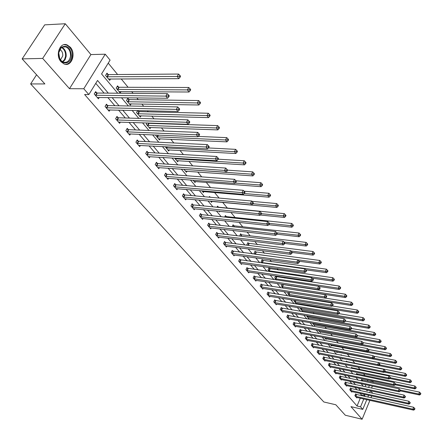 <?xml version="1.0" encoding="UTF-8"?>
<svg xmlns="http://www.w3.org/2000/svg" width="443" height="443" viewBox="0 0 443 443"><rect width="100%" height="100%" fill="white"/><g stroke="black" fill="none" stroke-linecap="round" stroke-linejoin="round"><path stroke-width="0.66" d="M70.359 47.268L67.214 44.965C59.943 41.686 54.904 55.347 61.051 61.782L64.097 63.986C71.384 67.236 76.39 53.775 70.359 47.268M372.236 380.875L373.527 382.453M372.773 393.362L370.78 390.815M366.793 399.647L362.767 409.382L350.961 406.646L362.114 419.25L345.313 415.241L335.805 404.758L323.833 401.978L30.633 83.932L44.876 83.937L22.15 58.88L44.688 24.858L65.271 23.75L42.678 58.41L69.479 88.683L83.782 88.75L105.24 54.201L110.085 60.132L101.563 73.948L117.716 93.218M69.479 88.683L90.92 54.567L65.271 23.75M90.92 54.567L105.24 54.201M365.104 375.708L363.481 373.731M360.076 369.584L358.11 367.192M354.948 363.349L352.628 360.524M349.66 356.908L347.24 353.963M344.045 350.075L341.83 347.384M338.314 343.103L336.315 340.673M332.466 335.988L330.694 333.834M326.491 328.717L324.957 326.851M320.394 321.297L319.104 319.73M314.17 313.722L313.135 312.459M307.807 305.98L307.038 305.044M301.301 298.067L300.814 297.469M291.428 286.045L291.073 285.619M284.91 278.121L284.151 277.196M278.259 270.025L277.069 268.58M271.459 261.752L269.826 259.764M264.51 253.296L262.411 250.744M257.411 244.652L254.825 241.507M250.145 235.814L247.05 232.049M242.72 226.777L239.093 222.364M235.117 217.53L230.936 212.435M227.342 208.066L222.663 202.368M219.119 198.06L214.539 192.483M210.525 187.594L206.222 182.361M201.703 176.868L197.694 171.989M192.661 165.859L188.962 161.357M183.374 154.563L180.008 150.465M173.85 142.967L170.826 139.29M164.065 131.062L161.413 127.833M157.941 123.614L157.68 123.292M154.014 118.835L151.75 116.072M148.25 111.819L147.386 110.767M143.687 106.265L141.832 104.005M138.305 99.714L136.804 97.886M133.072 93.346L131.649 91.612M128.093 87.288L121.188 78.882M117.605 74.524L108.236 63.127M362.114 419.25L369.899 400.339M370.946 397.803L371.71 395.942M22.15 58.88L42.678 58.41M36.575 74.789L30.633 83.932M365.071 386.733L365.907 384.718M367.391 381.157L367.889 379.961M108.098 74.49L106.99 73.156L105.584 75.443L109.692 80.366L110.573 78.926M118.63 87.155L117.55 85.853L116.177 88.129L120.175 92.919L121.005 91.54M128.891 99.487L127.839 98.219L126.493 100.478L130.386 105.141L131.172 103.823M137.695 110.545L136.538 112.511L140.337 117.052L141.079 115.784M138.88 111.498L138.094 110.551M147.076 122.944L146.328 124.234L150.027 128.664L150.731 127.44M156.252 134.993L155.875 135.658L159.48 139.977L160.15 138.803M165.228 146.716L168.694 151.013L169.331 149.878M174.664 158.162L177.687 161.778L178.291 160.687M183.983 169.315L186.459 172.283L187.04 171.231M193.065 180.19L195.025 182.538L195.573 181.519M201.919 190.795L203.387 192.55L203.913 191.564M201.211 186.824L201.548 186.852M210.558 201.139L211.549 202.329L212.053 201.377M209.19 197.163L209.556 196.476L210.198 197.251M218.986 211.228L219.529 211.881L219.822 211.317M217.004 207.235L217.579 206.128L218.405 207.119M224.651 217.064L225.426 215.558L226.229 216.527M232.138 226.655L233.09 224.778L233.876 225.725M241.357 234.712L240.588 233.788L239.707 236.041M248.667 243.506L247.914 242.603L246.895 244.647L247.393 245.245M255.821 252.106L255.085 251.22L254.083 253.252L254.902 254.232M262.815 260.517L262.101 259.653L261.11 261.669L262.239 263.02M269.665 268.751L268.962 267.904L267.993 269.909L269.416 271.614M276.366 276.814L275.679 275.983L274.726 277.971L276.432 280.015M282.08 284.256L281.322 285.868L283.293 288.227M282.927 284.699L282.628 284.34M288.349 292.369L287.773 293.598L290.004 296.267M290.32 296.317L290.542 295.841M294.501 300.299L294.097 301.168L296.494 304.036L296.804 303.366M300.537 308.057L300.293 308.583L302.641 311.396L302.94 310.742M306.456 315.649L308.66 318.606L308.954 317.974M312.42 323.102L314.563 325.677L314.846 325.057M318.556 330.456L320.35 332.604L320.621 332.001M324.569 337.655L326.026 339.399L326.286 338.806M330.461 344.709L331.591 346.061L331.84 345.485M336.237 351.626L337.045 352.595L337.295 352.035M335.672 348.469L336.021 348.536M341.891 358.398L342.4 359.007L342.605 358.537M340.944 355.203L341.154 354.71L341.686 355.347M347.439 365.038L347.744 365.098M346.116 361.798L346.437 361.056L346.98 361.709M351.205 368.266L351.615 367.291L352.152 367.928M356.2 374.606L356.704 373.405L357.224 374.036M361.106 380.819L361.698 379.407L362.208 380.028M108.297 93.141L97.549 80.46L88.844 94.569L84.607 94.525L357.041 406.021L360.297 398.191M361.35 395.677L361.566 395.145L360.059 393.378M357.136 389.951L354.948 387.381M352.008 383.926L349.737 381.268M346.775 377.796L344.427 375.044M341.448 371.544L339.017 368.692M336.01 365.17L333.501 362.219M330.472 358.669L327.87 355.618M324.824 352.047L322.133 348.89M319.06 345.285L316.28 342.018M313.184 338.391L310.305 335.013M307.187 331.358L304.208 327.859M301.068 324.176L297.978 320.56M294.816 316.85L291.627 313.101M288.443 309.369L285.137 305.487M281.925 301.727L278.509 297.713M275.275 293.919L271.731 289.766M268.475 285.945L264.809 281.648M261.531 277.8L257.732 273.348M254.426 269.471L250.5 264.864M247.166 260.955L243.102 256.181M239.746 252.244L235.532 247.305M232.149 243.34L227.791 238.223M224.379 234.225L219.861 228.926M216.428 224.894L211.748 219.407M208.288 215.348L203.442 209.661M199.948 205.569L194.926 199.677M191.409 195.551L186.204 189.443M182.66 185.285L177.266 178.961M173.695 174.769L168.102 168.207M164.503 163.988L158.705 157.182M155.072 152.924L149.058 145.869M145.404 141.583L139.163 134.262M135.475 129.937L129.002 122.346M125.286 117.988L118.569 110.108M114.826 105.711L107.848 97.532M104.077 93.102L95.76 83.35M96.784 92.936L95.649 91.618L94.215 93.949L98.424 98.817L99.271 97.427M107.566 105.473L106.464 104.188L105.063 106.503L109.155 111.243L109.953 109.908M118.065 117.677L116.985 116.426L115.617 118.724L119.604 123.337L120.358 122.058M128.287 129.561L127.241 128.343L125.895 130.624L129.782 135.121L130.497 133.891M138.249 141.14L137.225 139.955L135.912 142.22L139.695 146.6L140.376 145.42M147.951 152.425L146.96 151.268L145.675 153.516L149.363 157.786L150.005 156.65M157.42 163.428L156.445 162.299L155.188 164.53L158.782 168.694L159.397 167.604M166.646 174.16L165.699 173.058L164.469 175.273L167.975 179.337L168.556 178.28M175.649 184.626L174.725 183.552L173.518 185.75L176.94 189.715L177.499 188.696M184.438 194.842L183.535 193.79L182.35 195.978L185.689 199.843L186.221 198.863M193.01 204.81L192.129 203.786L190.972 205.956L194.233 209.733L194.737 208.78M201.388 214.545L200.524 213.548L199.389 215.702L202.573 219.385L203.055 218.465M209.567 224.053L208.725 223.078L207.606 225.216L210.718 228.815L211.184 227.929M217.552 233.345L216.732 232.392L215.636 234.513L218.676 238.029L219.119 237.171M225.36 242.421L224.562 241.49L223.482 243.595L226.456 247.033L226.877 246.197M232.996 251.292L232.21 250.384L231.152 252.477L234.059 255.838L234.463 255.024M240.455 259.969L239.691 259.077L238.65 261.154L241.49 264.443L241.884 263.657M247.753 268.452L247.006 267.583L245.987 269.643L248.761 272.86L249.138 272.096M254.891 276.753L254.16 275.9L253.158 277.949L255.871 281.095L256.237 280.353M261.874 284.871L261.16 284.035L260.174 286.073L262.832 289.152L263.181 288.432M268.713 292.817L268.009 292.003L267.04 294.019L269.643 297.031L269.975 296.334M275.402 300.598L274.715 299.8L273.763 301.805L276.31 304.751L276.631 304.07M281.953 308.212L281.277 307.431L280.347 309.424L282.839 312.309L283.149 311.65M288.371 315.676L287.712 314.907L286.793 316.883L289.235 319.713L289.534 319.065M294.656 322.98L294.008 322.227L293.105 324.193L295.498 326.962L295.786 326.336M300.814 330.14L300.177 329.404L299.291 331.353L301.633 334.066L301.91 333.457M306.844 337.156L306.224 336.431L305.349 338.369L307.647 341.027L307.918 340.434M312.758 344.028L312.149 343.325L311.291 345.247L313.544 347.855L313.805 347.273M318.556 350.767L317.958 350.075L317.11 351.986L319.32 354.544L319.575 353.979M324.243 357.379L323.656 356.698L322.82 358.597L324.99 361.106L325.234 360.552M329.819 363.864L329.243 363.194L328.424 365.076L330.544 367.54L330.783 366.998M335.285 370.221L334.725 369.567L333.911 371.439L335.999 373.848L336.226 373.322M340.65 376.456L340.102 375.814L339.299 377.674L341.348 380.044L341.57 379.529M345.917 382.58L345.374 381.949L344.588 383.793L346.598 386.119L346.808 385.615M351.083 388.589L350.551 387.968L349.776 389.801L351.748 392.083L351.952 391.59M356.155 394.486L355.635 393.877L354.871 395.699L356.803 397.936L357.008 397.454M362.767 409.382L360.547 406.824L363.797 398.977M357.041 406.021L360.547 406.824M88.844 94.569L83.782 88.75M372.386 386.102L371.55 388.129M370.47 390.748L369.667 392.686M368.604 395.261L367.84 397.116M366.3 389.84L367.158 390.87L367.48 390.1M368.559 387.487L369.401 385.465M370.88 381.894L371.378 380.692M121.471 97.698L128.404 105.971M132.13 110.418L138.809 118.386M142.502 122.794L148.931 130.469M152.597 134.838L158.793 142.236M162.426 146.567L168.401 153.699M172.006 157.996L177.759 164.868M181.337 169.132L186.885 175.755M190.435 179.985L195.784 186.376M199.3 190.573L204.467 196.731M207.955 200.895L212.933 206.837M216.394 210.968L221.201 216.705M224.634 220.797L229.275 226.334M232.68 230.399L237.155 235.737M240.532 239.768L244.852 244.924M248.207 248.927L252.377 253.905M255.705 257.87L259.731 262.677M263.031 266.614L266.919 271.254M270.191 275.164L273.951 279.644M277.196 283.52L280.823 287.85M284.052 291.693L287.551 295.874M290.752 299.695L294.135 303.732M297.308 307.52L300.581 311.423M303.732 315.178L306.888 318.949M310.017 322.681L313.068 326.319M316.169 330.024L319.121 333.54M322.199 337.217L325.046 340.617M328.102 344.266L330.855 347.545M333.889 351.166L336.547 354.339M339.56 357.933L342.129 361.001M345.119 364.567L347.6 367.529M350.574 371.073L352.971 373.936M355.917 377.453L358.232 380.216M361.156 383.704L363.398 386.374M364.844 396.452L365.065 395.92L363.565 394.148M360.652 390.715L358.47 388.146M355.541 384.69L353.281 382.027M350.33 378.543L347.993 375.791M345.019 372.286L342.605 369.434M339.609 365.901L337.106 362.95M334.088 359.395L331.497 356.338M328.462 352.755L325.782 349.593M322.72 345.989L319.946 342.716M316.867 339.083L313.993 335.694M310.886 332.034L307.918 328.529M304.79 324.841L301.716 321.214M298.565 317.498L295.381 313.749M292.203 310.006L288.914 306.119M285.713 302.347L282.302 298.327M279.079 294.529L275.552 290.364M272.307 286.538L268.652 282.23M265.379 278.37L261.597 273.912M258.302 270.025L254.387 265.407M251.065 261.486L247.006 256.707M243.661 252.759L239.464 247.809M236.086 243.827L231.739 238.699M228.339 234.69L223.837 229.38M220.409 225.343L215.741 219.839M212.291 215.769L207.457 210.065M203.974 205.962L198.962 200.053M195.457 195.917L190.263 189.792M186.73 185.623L181.348 179.277M177.781 175.074L172.2 168.495M168.611 164.259L162.825 157.437M159.203 153.167L153.2 146.085M149.551 141.782L143.322 134.439M139.645 130.104L133.182 122.484M129.472 118.109L122.766 110.202M119.029 105.794L112.068 97.582M361.566 395.145L365.065 395.92M95.356 95.267L165.865 96.109L167.565 98.263L97.294 97.51M95.14 92.449L97.316 93.047L167.299 93.634L165.865 96.109L168.041 96.026L168.722 96.89L169.287 95.898L168.611 95.035L168.041 96.026M168.611 95.035L167.299 93.634M167.565 98.263L168.722 96.89M108.59 79.042L178.856 78.66L177.2 76.484L178.601 74.059L108.629 74.596L106.464 74.014M179.354 76.401L180.013 77.276L180.572 76.301L179.913 75.432L179.354 76.401L177.2 76.484L106.697 76.777M180.013 77.276L178.856 78.66M178.601 74.059L179.913 75.432M71.362 56.411C70.753 64.18 61.87 65.403 59.323 57.922L58.664 52.595L61.045 47.407C67.192 44.599 70.631 47.6 71.362 56.411M58.725 52.75L59.716 58.565L61.306 60.785L63.343 62.125C67.126 62.995 69.501 61.051 70.481 56.283C70.703 51.715 69.158 48.586 65.841 46.897L63.26 46.687L61.228 47.683L58.725 52.75M60.497 59.849L62.756 55.929C62.928 52.905 61.937 50.74 59.783 49.428M65.426 64.329C69.174 64.041 71.461 61.494 72.287 56.693C72.569 51.023 70.653 47.146 66.533 45.048L64.097 44.677M106.17 107.787L176.336 109.377L177.986 111.464L108.053 109.969M105.977 104.991L108.092 105.584L177.732 106.918L176.336 109.377L178.479 109.294L179.138 110.13L179.692 109.144L179.033 108.308L178.479 109.294M179.033 108.308L177.732 106.918M177.986 111.464L179.138 110.13M116.697 119.97L186.509 122.268L188.114 124.3L118.53 122.096M116.52 117.207L118.586 117.788L187.871 119.831L186.509 122.268L188.618 122.185L189.261 122.999L189.803 122.024L189.167 121.21L188.618 122.185M189.167 121.21L187.871 119.831M188.114 124.3L189.261 122.999M119.101 91.629L189.017 92.011L187.406 89.896L188.779 87.487L119.156 87.26L117.046 86.69M189.532 89.813L190.174 90.66L190.717 89.696L190.075 88.849L189.532 89.813L187.406 89.896L117.262 89.425M190.174 90.66L189.017 92.011M188.779 87.487L190.075 88.849M129.339 103.889L198.896 104.991L197.329 102.937L198.669 100.544L129.411 99.592L127.357 99.033M199.422 102.854L200.048 103.679L200.579 102.721L199.959 101.896L199.422 102.854L197.329 102.937L127.545 101.74M200.048 103.679L198.896 104.991M198.669 100.544L199.959 101.896M126.947 131.842L196.404 134.805L197.96 136.782L128.736 133.908M126.792 129.101L128.802 129.677L197.733 132.385L196.404 134.805L198.486 134.722L199.106 135.514L199.638 134.55L199.018 133.758L198.486 134.722M199.018 133.758L197.733 132.385M197.96 136.782L199.106 135.514M136.937 143.405L206.023 147.004L207.546 148.926L138.681 145.42M136.798 140.691L138.759 141.256L207.33 144.601L206.023 147.004L208.077 146.921L208.686 147.691L209.207 146.733L208.598 145.957L208.077 146.921M208.598 145.957L207.33 144.601M207.546 148.926L208.686 147.691M146.672 154.673L215.392 158.871L216.865 160.743L148.372 156.639M146.55 151.988L148.466 152.542L216.666 156.49L215.392 158.871L217.413 158.788L218.006 159.541L218.515 158.583L217.923 157.835L217.413 158.788M217.923 157.835L216.666 156.49M216.865 160.743L218.006 159.541M139.312 115.833L208.503 117.617L206.981 115.617L208.288 113.247L139.395 111.608L137.396 111.055M209.046 115.54L209.65 116.337L210.176 115.39L209.567 114.587L209.046 115.54L206.981 115.617L137.568 113.74M209.65 116.337L208.503 117.617M208.288 113.247L209.567 114.587M149.036 127.473L217.856 129.904L216.372 127.961L217.651 125.602L149.13 123.32L147.829 122.966M218.405 127.877L218.997 128.658L219.506 127.717L218.92 126.936L218.405 127.877L216.372 127.961L147.331 125.43M218.997 128.658L217.856 129.904M217.651 125.602L218.92 126.936M158.511 138.82L226.954 141.865L225.515 139.971L226.766 137.635L198.287 136.422M227.519 139.894L228.095 140.653L228.594 139.717L228.018 138.958L227.519 139.894L225.515 139.971L156.85 136.832M228.095 140.653L226.954 141.865M226.766 137.635L228.018 138.958M167.753 149.884L235.82 153.511L234.413 151.667L235.637 149.346L208.448 147.951M236.39 151.589L236.955 152.326L237.442 151.401L236.883 150.659L236.39 151.589L234.413 151.667L166.131 147.94M236.955 152.326L235.82 153.511M235.637 149.346L236.883 150.659M176.763 160.676L244.453 164.857L243.08 163.063L244.281 160.759L218.189 159.192M245.034 162.98L245.583 163.7L246.059 162.78L245.516 162.06L245.034 162.98L243.08 163.063L175.184 158.782M245.583 163.7L244.453 164.857M244.281 160.759L245.516 162.06M185.562 171.208L252.864 175.915L251.53 174.16L252.704 171.873L227.558 170.162M253.457 174.082L253.989 174.786L254.459 173.872L253.928 173.169L253.457 174.082L251.53 174.16L184.017 169.359M253.989 174.786L252.864 175.915M252.704 171.873L253.928 173.169M194.145 181.486L261.065 186.691L259.764 184.98L260.916 182.71L235.975 180.816M261.669 184.903L262.184 185.589L262.644 184.681L262.129 183.995L261.669 184.903L259.764 184.98L235.161 183.07M262.184 185.589L261.065 186.691M260.916 182.71L262.129 183.995M202.529 191.52L269.062 197.196L267.793 195.529L268.918 193.281L244.065 191.204M269.671 195.457L270.175 196.122L270.629 195.219L270.119 194.555L269.671 195.457L267.793 195.529L244.243 193.525M270.175 196.122L269.062 197.196M268.918 193.281L270.119 194.555M210.713 201.321L276.858 207.446L275.624 205.823L276.725 203.586L251.94 201.338M277.479 205.746L277.971 206.394L278.414 205.502L277.922 204.849L277.479 205.746L275.624 205.823L253.003 203.73M277.971 206.394L276.858 207.446M276.725 203.586L277.922 204.849M260.34 215.016L284.467 217.447L283.26 215.863L284.345 213.642L218.886 207.235L217.258 206.748M285.093 215.785L285.574 216.422L286.006 215.531L285.525 214.899L285.093 215.785L283.26 215.863L261.398 213.681M285.574 216.422L284.467 217.447M284.345 213.642L285.525 214.899M268.763 224.723L291.893 227.204L290.713 225.659L291.782 223.455L226.705 216.649L225.116 216.162M292.524 225.581L292.995 226.201L293.421 225.321L292.95 224.701L292.524 225.581L290.713 225.659L269.399 223.388M292.995 226.201L291.893 227.204M291.782 223.455L292.95 224.701M276.903 234.203L299.141 236.734L297.995 235.222L299.036 233.035L234.353 225.847L232.791 225.365M299.784 235.15L300.243 235.754L300.659 234.879L300.199 234.275L299.784 235.15L297.995 235.222L276.814 232.83M300.243 235.754L299.141 236.734M299.036 233.035L300.199 234.275M284.683 243.451L306.224 246.037L305.1 244.564L306.124 242.393L241.823 234.834L240.3 234.364M306.866 244.486L307.315 245.079L307.724 244.209L307.276 243.617L306.866 244.486L305.1 244.564L283.991 242.044M307.315 245.079L306.224 246.037M306.124 242.393L307.276 243.617M292.253 252.488L313.14 255.129L312.044 253.684L313.046 251.53L247.637 243.163M313.788 253.612L314.225 254.188L314.63 253.33L314.192 252.748L313.788 253.612L312.044 253.684L290.996 251.048M314.225 254.188L313.14 255.129M313.046 251.53L314.192 252.748M299.141 261.265L319.896 264.006L318.827 262.599L319.813 260.462L254.814 251.768M320.549 262.522L320.981 263.087L321.374 262.234L320.948 261.669L320.549 262.522L318.827 262.599L254.819 254.132M320.981 263.087L319.896 264.006M319.813 260.462L320.948 261.669M305.831 269.837L326.502 272.683L325.455 271.31L326.425 269.183L261.835 260.191M327.161 271.238L327.576 271.786L327.964 270.939L327.549 270.385L327.161 271.238L325.455 271.31L261.835 262.533M327.576 271.786L326.502 272.683M326.425 269.183L327.549 270.385M312.354 278.215L332.959 281.172L331.934 279.821L332.887 277.717L268.707 268.43M333.618 279.749L334.028 280.292L334.41 279.45L334 278.907L333.618 279.749L331.934 279.821L268.696 270.756M334.028 280.292L332.959 281.172M332.887 277.717L334 278.907M318.738 286.416L339.272 289.467L338.269 288.149L339.205 286.056L275.435 276.493M339.936 288.077L340.335 288.603L340.711 287.767L340.313 287.241L339.936 288.077L338.269 288.149L275.419 278.802M340.335 288.603L339.272 289.467M339.205 286.056L340.313 287.241M283.143 288.055L345.446 297.58L344.466 296.295L345.385 294.218L282.019 284.389M346.116 296.223L346.504 296.738L346.875 295.907L346.481 295.392L346.116 296.223L344.466 296.295L281.997 286.676M346.504 296.738L345.446 297.58M345.385 294.218L346.481 295.392M156.163 165.66L224.507 170.422L225.947 172.244L157.819 167.576M156.052 162.996L157.924 163.55L225.753 168.058L224.507 170.422L226.506 170.345L227.076 171.07L227.575 170.129L227.004 169.398L226.506 170.345M227.004 169.398L225.753 168.058M225.947 172.244L227.076 171.07M165.416 176.375L233.383 181.674L234.784 183.446L167.033 178.241M165.322 173.739L167.149 174.282L234.607 179.326L233.383 181.674L235.355 181.591L235.914 182.306L236.401 181.364L235.842 180.655L235.355 181.591M235.842 180.655L234.607 179.326M234.784 183.446L235.914 182.306M174.442 186.824L242.033 192.633L243.395 194.361L176.021 188.652M174.365 184.21L176.148 184.748L243.229 190.307L242.033 192.633L243.977 192.555L244.525 193.248L245.001 192.317L244.458 191.62L243.977 192.555M244.458 191.62L243.229 190.307M243.395 194.361L244.525 193.248M183.252 197.024L250.461 203.315L251.79 204.998L184.792 198.802M183.186 194.438L184.93 194.964L251.63 201.006L250.461 203.315L252.383 203.232L252.909 203.907L253.379 202.988L252.848 202.313L252.383 203.232M252.848 202.313L251.63 201.006M251.79 204.998L252.909 203.907M191.852 206.981L258.673 213.725L259.969 215.37L193.353 208.714M191.797 204.417L193.502 204.937L259.825 211.433L258.673 213.725L260.573 213.648L261.088 214.307L261.547 213.388L261.032 212.729L260.573 213.648M261.032 212.729L259.825 211.433M259.969 215.37L261.088 214.307M200.247 216.699L266.686 223.876L267.949 225.481L201.715 218.393M200.203 214.157L201.87 214.672L267.81 221.6L266.686 223.876L268.558 223.798L269.062 224.44L269.51 223.532L269.006 222.89L268.558 223.798M269.006 222.89L267.81 221.6M267.949 225.481L269.062 224.44M208.448 226.19L274.499 233.777L275.734 235.344L209.882 227.852M208.415 223.676L210.048 224.18L275.601 231.523L274.499 233.777L276.349 233.705L276.842 234.33L277.279 233.428L276.786 232.796L276.349 233.705M276.786 232.796L275.601 231.523M275.734 235.344L276.842 234.33M216.461 235.466L282.125 243.44L283.326 244.968L217.862 237.083M216.433 232.974L218.034 233.472L283.204 241.202L282.125 243.44L283.952 243.368L284.434 243.977L284.86 243.08L284.384 242.471L283.952 243.368M284.384 242.471L283.204 241.202M283.326 244.968L284.434 243.977M224.285 244.525L289.567 252.87L290.741 254.36L225.653 246.109M224.269 242.055L225.836 242.548L290.625 250.649L289.567 252.87L291.367 252.798L291.837 253.39L292.264 252.504L291.793 251.906L291.367 252.798M291.793 251.906L290.625 250.649M290.741 254.36L291.837 253.39M231.938 253.385L296.832 262.079L297.978 263.535L233.278 254.93M231.933 250.937L297.873 259.875L296.832 262.079L298.615 262.001L299.069 262.588L299.485 261.702L299.031 261.121L298.615 262.001M299.031 261.121L297.873 259.875M297.978 263.535L299.069 262.588M239.419 262.046L303.926 271.072L305.044 272.489L240.726 263.557M239.419 259.62L304.945 268.884L303.926 271.072L305.687 270.994L306.135 271.565L306.539 270.69L306.096 270.119L305.687 270.994M306.096 270.119L304.945 268.884M305.044 272.489L306.135 271.565M246.734 270.512L310.853 279.854L311.95 281.244L248.014 271.996M246.74 268.109L311.861 277.683L310.853 279.854L312.597 279.782L313.035 280.336L313.434 279.467L312.996 278.913L312.597 279.782M312.996 278.913L311.861 277.683M311.95 281.244L313.035 280.336M253.894 278.797L317.625 288.437L318.7 289.794L255.14 280.247M253.905 276.415L318.611 286.278L317.625 288.437L319.348 288.36L319.774 288.908L320.167 288.044L319.741 287.501L319.348 288.36M319.741 287.501L318.611 286.278M318.7 289.794L319.774 288.908M260.894 286.903L324.248 296.827L325.295 298.15L262.118 288.321M260.916 284.539L325.212 294.684L324.248 296.827L325.948 296.749L326.364 297.281L326.751 296.428L326.336 295.896L325.948 296.749M326.336 295.896L325.212 294.684M325.295 298.15L326.364 297.281M267.744 294.839L330.716 305.028L331.741 306.323L268.945 296.223M267.771 292.496L331.669 302.901L330.716 305.028L332.4 304.95L332.809 305.471L333.186 304.623L332.782 304.103L332.4 304.95M332.782 304.103L331.669 302.901M331.741 306.323L332.809 305.471M274.455 302.602L337.045 313.046L338.048 314.314L275.624 303.959M274.488 300.282L337.981 310.936L337.045 313.046L338.707 312.974L339.105 313.478L339.482 312.636L339.083 312.127L338.707 312.974M339.083 312.127L337.981 310.936M338.048 314.314L339.105 313.478M281.023 310.205L343.236 320.887L344.211 322.127L282.169 311.534M281.061 307.902L344.15 318.794L343.236 320.887L344.881 320.815L345.269 321.313L345.634 320.477L345.247 319.979L344.881 320.815M345.247 319.979L344.15 318.794M344.211 322.127L345.269 321.313M287.452 317.648L349.289 328.562L350.247 329.775L288.576 318.949M287.496 315.366L350.191 326.485L349.289 328.562L350.917 328.49L351.299 328.977L351.659 328.147L351.277 327.659L350.917 328.49M351.277 327.659L350.191 326.485M350.247 329.775L351.299 328.977M293.753 324.94L355.214 336.071L356.155 337.261L294.855 326.22M293.798 322.681L356.1 334.011L355.214 336.071L356.825 335.999L357.196 336.475L357.551 335.65L357.18 335.174L356.825 335.999M357.18 335.174L356.1 334.011M356.155 337.261L357.196 336.475M299.922 332.089L361.017 343.419L361.931 344.582L301.002 333.335M299.977 329.841L361.887 341.376L361.017 343.419L362.607 343.353L362.972 343.818L363.321 342.998L362.955 342.533L362.607 343.353M362.955 342.533L361.887 341.376M361.931 344.582L362.972 343.818M305.969 339.089L366.693 350.618L367.59 351.759L307.027 340.313M306.03 336.863L367.552 348.586L366.693 350.618L368.266 350.546L368.626 351.006L368.969 350.191L368.609 349.732L368.266 350.546M368.609 349.732L367.552 348.586M367.59 351.759L368.626 351.006M311.9 345.95L372.253 357.662L373.133 358.78L312.935 347.151M311.961 343.746L373.1 355.646L372.253 357.662L373.814 357.595L374.163 358.044L374.501 357.235L374.147 356.787L373.814 357.595M374.147 356.787L373.1 355.646M373.133 358.78L374.163 358.044M317.709 352.678L377.702 364.567L378.566 365.658L318.727 353.857M317.775 350.491L378.532 362.562L377.702 364.567L379.241 364.5L379.585 364.938L379.917 364.135L379.573 363.697L379.241 364.5M379.573 363.697L378.532 362.562M378.566 365.658L379.585 364.938M323.407 359.273L383.034 371.328L383.882 372.397L324.403 360.43M323.479 357.102L383.854 369.34L383.034 371.328L384.563 371.262L384.901 371.688L385.227 370.896L384.889 370.464L384.563 371.262M384.889 370.464L383.854 369.34M383.882 372.397L384.901 371.688M328.994 365.746L388.262 377.957L389.092 379.003L329.974 366.876M329.071 363.592L389.07 375.98L388.262 377.957L389.774 377.885L390.106 378.305L390.427 377.519L390.095 377.098L389.774 377.885M390.095 377.098L389.07 375.98M389.092 379.003L390.106 378.305M289.561 295.741L351.487 305.52L350.529 304.258L351.432 302.198L325.339 298.117M352.157 304.186L352.539 304.695L352.905 303.87L352.517 303.366L352.157 304.186L350.529 304.258L288.437 294.39M352.539 304.695L351.487 305.52M351.432 302.198L352.517 303.366M295.852 303.267L357.396 313.29L356.46 312.055L357.346 310.006L332.206 305.952M358.071 311.983L358.448 312.481L358.802 311.662L358.426 311.163L358.071 311.983L356.46 312.055L294.745 301.943M358.448 312.481L357.396 313.29M357.346 310.006L358.426 311.163M302.01 310.643L363.182 320.893L362.263 319.685L363.138 317.653L338.917 313.627M363.864 319.613L364.229 320.101L364.578 319.287L364.212 318.799L363.864 319.613L362.263 319.685L300.924 309.347M364.229 320.101L363.182 320.893M363.138 317.653L364.212 318.799M308.046 317.864L368.847 328.335L367.95 327.155L368.809 325.134L345.352 321.131M369.528 327.084L369.888 327.56L370.232 326.751L369.872 326.275L369.528 327.084L367.95 327.155L306.982 316.595M369.888 327.56L368.847 328.335M368.809 325.134L369.872 326.275M313.96 324.946L374.396 335.622L373.515 334.465L374.357 332.466L351.52 328.462M375.077 334.399L375.426 334.864L375.764 334.061L375.415 333.596L375.077 334.399L373.515 334.465L312.919 323.706M375.426 334.864L374.396 335.622M374.357 332.466L375.415 333.596M319.757 331.89L379.828 342.766L378.964 341.631L379.795 339.643L357.545 335.644M380.509 341.564L380.853 342.018L381.185 341.221L380.842 340.767L380.509 341.564L378.964 341.631L318.738 330.672M380.853 342.018L379.828 342.766M379.795 339.643L380.842 340.767M325.444 338.701L385.15 349.76L384.302 348.647L385.122 346.675L363.016 342.605M385.836 348.58L386.174 349.023L386.501 348.237L386.163 347.788L385.836 348.58L384.302 348.647L362.025 344.516M386.174 349.023L385.15 349.76M385.122 346.675L386.163 347.788M331.015 345.374L390.366 356.609L389.535 355.524L390.338 353.564L368.321 349.422M391.053 355.452L391.379 355.89L391.701 355.109L391.374 354.671L391.053 355.452L389.535 355.524L368.022 351.443M391.379 355.89L390.366 356.609M390.338 353.564L391.374 354.671M336.486 351.925L395.477 363.326L394.663 362.258L395.455 360.314L373.515 356.1M396.164 362.191L396.485 362.623L396.801 361.842L396.479 361.416L396.164 362.191L394.663 362.258L373.886 358.243M396.485 362.623L395.477 363.326M395.455 360.314L396.479 361.416M334.476 372.087L393.39 384.446L394.198 385.476L335.44 373.2M334.554 369.955L394.181 382.486L393.39 384.446L394.885 384.38L395.206 384.79L395.521 384.009L395.2 383.594L394.885 384.38M395.2 383.594L394.181 382.486M394.198 385.476L395.206 384.79M341.57 355.325L340.977 355.114M378.66 365.591L400.483 369.911L399.686 368.864L400.472 366.931L378.61 362.651M401.175 368.797L401.491 369.218L401.801 368.443L401.485 368.022L401.175 368.797L399.686 368.864L379.601 364.899M401.491 369.218L400.483 369.911M400.472 366.931L401.485 368.022M339.853 378.316L398.412 390.815L399.209 391.822L340.794 379.407M339.936 376.196L399.193 388.865L398.412 390.815L399.891 390.748L400.212 391.152L400.522 390.372L400.206 389.967L399.891 390.748M400.206 389.967L399.193 388.865M399.209 391.822L400.212 391.152M384.297 372.109L405.395 376.367L404.614 375.337L405.384 373.421L346.265 361.455M406.087 375.276L406.397 375.686L406.702 374.916L406.392 374.507L406.087 375.276L404.614 375.337L385.017 371.4M406.397 375.686L405.395 376.367M405.384 373.421L406.392 374.507M345.13 384.424L403.335 397.055L404.116 398.047L346.055 385.493M345.213 382.32L404.105 395.123L403.335 397.055L404.802 396.989L405.112 397.382L405.423 396.612L405.107 396.214L404.802 396.989M405.107 396.214L404.105 395.123M404.116 398.047L405.112 397.382M389.818 378.505L410.212 382.697L409.448 381.689L410.207 379.784L351.454 367.679M410.905 381.622L411.209 382.027L411.508 381.262L411.204 380.864L410.905 381.622L409.448 381.689L390.322 377.774M411.209 382.027L410.212 382.697M410.207 379.784L411.204 380.864M350.308 390.416L408.169 403.174L408.933 404.143L351.216 391.468M350.396 388.334L408.922 401.258L408.169 403.174L409.62 403.108L409.925 403.495L410.224 402.731L409.919 402.344L409.62 403.108M409.919 402.344L408.922 401.258M408.933 404.143L409.925 403.495M395.211 384.779L414.936 388.904L414.188 387.918L414.93 386.025L356.543 373.787M415.628 387.852L415.927 388.245L416.226 387.492L415.927 387.093L415.628 387.852L414.188 387.918L395.516 384.026M415.927 388.245L414.936 388.904M414.93 386.025L415.927 387.093M355.391 396.302L412.904 409.177L413.657 410.129L356.283 397.332M355.485 394.237L413.651 407.272L412.904 409.177L414.343 409.116L414.642 409.493L414.936 408.734L414.637 408.352L414.343 409.116M414.637 408.352L413.651 407.272M413.657 410.129L414.642 409.493M400.311 390.903L419.571 394.995L418.834 394.026L419.571 392.144L361.543 379.784M420.263 393.96L420.557 394.348L420.85 393.594L420.557 393.207L420.263 393.96L418.834 394.026L400.306 390.1M420.557 394.348L419.571 394.995M419.571 392.144L420.557 393.207M95.522 95.317L96.951 92.986M95.887 95.378L97.316 93.047M108.629 74.596L107.228 76.883M108.264 74.535L106.863 76.822M61.909 47.213C64.983 49.035 66.4 52.091 66.157 56.388L65.077 59.733L62.917 61.937M62.457 61.688L64.523 59.556L65.558 56.339C65.797 52.213 64.44 49.262 61.488 47.484M106.331 107.832L107.732 105.523M106.697 107.898L108.092 105.584M116.858 120.02L118.226 117.722M117.218 120.086L118.586 117.788M119.156 87.26L117.783 89.53M118.796 87.199L117.423 89.475M129.411 99.592L128.066 101.851M129.051 99.531L127.706 101.79M127.108 131.892L128.448 129.611M127.468 131.959L128.802 129.677M137.097 143.454L138.404 141.19M137.452 143.521L138.759 141.256M146.827 154.723L148.112 152.475M147.181 154.79L148.466 152.542M139.395 111.608L138.083 113.851M139.041 111.547L137.729 113.79M149.13 123.32L147.846 125.546M148.776 123.254L147.491 125.48M158.417 135.087L157.359 136.942M158.035 135.071L157.005 136.876M167.327 146.827L166.634 148.056M166.956 146.805L166.286 147.99M176.048 158.245L175.683 158.899M175.677 158.223L175.339 158.832M226.705 216.649L226.395 217.247M226.373 216.572L226.046 217.214M234.353 225.847L233.843 226.844M234.02 225.769L233.494 226.805M241.823 234.834L241.13 236.213M241.496 234.762L240.787 236.169M249.132 243.628L248.274 245.356M248.811 243.55L247.93 245.311M256.281 252.228L255.279 254.26M255.96 252.15L254.958 254.182M263.275 260.645L262.295 262.66M262.959 260.567L261.974 262.583M270.119 268.879L269.156 270.878M269.804 268.801L268.835 270.8M276.82 276.936L275.867 278.924M276.504 276.858L275.552 278.846M283.376 284.827L282.446 286.804M283.066 284.749L282.13 286.721M156.318 165.71L157.575 163.478M156.667 165.782L157.924 163.55M165.571 176.425L166.801 174.21M165.92 176.497L167.149 174.282M174.597 186.874L175.805 184.676M174.941 186.946L176.148 184.748M183.408 197.074L184.587 194.887M183.751 197.146L184.93 194.964M192.002 207.025L193.165 204.86M192.345 207.102L193.502 204.937M200.397 216.749L201.537 214.595M200.734 216.821L201.87 214.672M208.598 226.24L209.711 224.103M208.93 226.318L210.048 224.18M216.605 235.515L217.701 233.395M216.937 235.593L218.034 233.472M224.435 244.575L225.509 242.471M224.762 244.652L225.836 242.548M232.082 253.435L233.14 251.342M232.409 253.512L233.467 251.419M239.563 262.095L240.599 260.019M239.89 262.173L240.926 260.096M246.878 270.562L247.892 268.502M247.2 270.645L248.218 268.58M254.033 278.846L255.03 276.797M254.354 278.929L255.351 276.881M261.032 286.953L262.012 284.921M261.353 287.031L262.334 284.999M267.882 294.883L268.846 292.867M268.198 294.966L269.167 292.95M274.588 302.647L275.54 300.647M274.904 302.73L275.851 300.725M281.155 310.25L282.086 308.262M281.466 310.333L282.401 308.345M287.585 317.697L288.504 315.721M287.895 317.781L288.814 315.804M293.886 324.99L294.789 323.025M294.191 325.073L295.093 323.108M300.055 332.134L300.941 330.185M300.36 332.217L301.246 330.268M306.102 339.133L306.977 337.201M306.406 339.222L307.281 337.284M312.027 346L312.891 344.078M312.332 346.083L313.19 344.161M317.841 352.722L318.683 350.817M318.14 352.811L318.982 350.9M323.534 359.323L324.37 357.423M323.833 359.406L324.664 357.512M329.121 365.791L329.946 363.908M329.42 365.874L330.24 363.991M289.783 292.59L288.88 294.517M289.462 292.541L288.57 294.434M295.907 300.526L295.188 302.071M295.581 300.476L294.877 301.988M301.91 308.289L301.367 309.474M301.594 308.234L301.057 309.391M307.802 315.881L307.42 316.723M307.486 315.826L307.115 316.645M313.589 323.312L313.351 323.833M313.273 323.257L313.051 323.75M334.603 372.137L335.412 370.265M334.897 372.22L335.705 370.348M339.98 378.361L340.778 376.506M340.268 378.444L341.066 376.589M345.258 384.469L346.038 382.625M345.546 384.552L346.332 382.708M352.562 368.055L352.373 368.504M352.274 367.972L352.074 368.443M350.435 390.466L351.205 388.633M350.723 390.549L351.493 388.716M357.634 374.158L357.346 374.844M357.346 374.08L357.052 374.784M355.519 396.347L356.277 394.53M355.801 396.435L356.565 394.613M362.618 380.155L362.236 381.063M362.33 380.072L361.942 380.997M62.28 47.013L65.841 46.897M60.929 47.949L61.045 47.407"/></g></svg>
